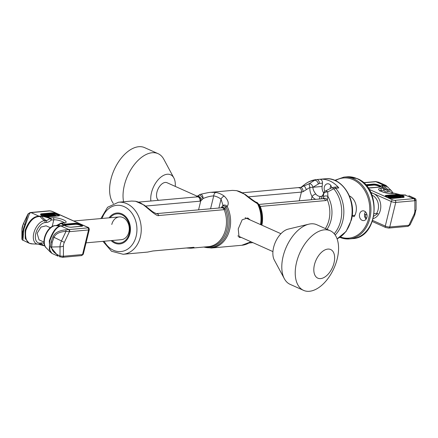 <?xml version="1.0" encoding="UTF-8"?>
<svg xmlns="http://www.w3.org/2000/svg" width="438" height="438" viewBox="0 0 438 438"><rect width="100%" height="100%" fill="white"/><g stroke="black" fill="none" stroke-linecap="round" stroke-linejoin="round"><path stroke-width="0.66" d="M261.289 224.924A26.565 20.728 -95.1 0 0 259.082 205.203A3.263 2.135 149.2 0 0 258.957 204.929L258.168 203.626A3.263 1.916 148.3 0 1 258.267 203.834L260.271 206.435L325.648 200.577L327.306 199.799L327.859 196.312L327.728 191.948A3.263 2.037 170.3 0 0 323.748 193.585L320.939 198.885M258.978 204.962A3.263 2.672 109 0 1 259.893 206.331M323.025 198.699A3.263 2.655 49.8 0 1 327.306 199.799A26.127 20.383 -95.1 0 1 325.352 228.559M322.866 198.841L323.452 197.209L323.66 193.01C322.97 195.26 322.067 196.394 320.95 196.399L320.95 196.399A3.263 2.042 -98.4 0 1 321.021 196.388M311.15 199.733L311.287 199.712A11.432 8.919 84.9 0 1 311.566 199.684A11.432 8.919 84.9 0 1 312.31 199.657M198.923 195.2A27.758 21.659 -95.1 0 1 200.352 194.423A3.263 1.626 77.8 0 1 200.67 194.28C200.314 194.352 209.594 192.167 210.744 192.326L232.469 190.377L236.673 190.661L245.384 194.543A3.263 1.67 126.9 0 0 245.384 194.543A3.263 1.67 126.9 0 0 244.645 194.362C249.293 198.255 253.591 201.365 257.539 203.708A27.758 21.659 84.9 0 1 260.517 224.579M236.673 190.661A3.263 1.998 100.2 0 0 236.345 190.645A27.758 21.659 84.9 0 1 240.621 191.975A27.758 21.659 84.9 0 1 244.645 194.362M210.744 192.326L216 192.468A27.758 21.659 84.9 0 1 220.281 193.804A27.758 21.659 84.9 0 1 224.3 196.186C228.291 200.133 229.244 203.55 227.169 206.429A3.263 2.699 -132 0 0 222.832 205.641L222.832 205.641A3.263 2.699 -132 0 0 222.822 205.646L222.832 205.641A3.263 3.263 0 0 0 222.17 206.473L221.179 207.951M241.415 237.495L239.082 237.347L238.234 228.888L242.17 219.777L247.76 217.971L250.087 219.909M224.3 196.186A3.263 1.67 126.9 0 0 221.048 199.164L222.969 205.329M216 192.468A3.263 1.998 100.2 0 0 213.717 195.879L210.574 208.773M250.854 241.721A27.758 21.659 84.9 0 1 241.749 245.285L211.379 248.012A27.758 21.659 -95.1 0 0 227.169 206.429A3.263 0.903 153.9 0 0 225.86 206.736A3.263 1.571 -150.8 0 0 222.17 206.473M196.722 197.029L199.471 194.921A3.263 0.777 50.1 0 1 203.09 198.573C206.555 197.04 210.098 196.142 213.717 195.879A24.495 19.113 -95.1 0 1 221.048 199.164L218.885 208.028M196.246 196.936A27.32 21.32 -95.1 0 1 199.471 194.921A3.263 1.955 -116.1 0 1 199.925 194.538A3.263 3.263 0 0 1 200.67 194.28A3.263 1.626 77.8 0 1 203.09 198.573L200.73 200.976A3.263 2.256 66 0 0 199.597 197.801A3.263 2.256 66 0 0 197.056 196.859M232.469 190.377L236.345 190.645M258.168 203.626A3.263 3.263 0 0 0 256.531 202.285L256.526 202.285A3.263 2.02 110.3 0 1 257.539 203.708A3.263 0.903 -26.1 0 1 258.267 203.834A27.32 21.32 84.9 0 1 261.114 224.847M315.721 199.35A11.103 8.661 84.9 0 1 312.064 196.531C310.339 193.317 309.628 190.273 309.934 187.398A3.263 0.635 -107.4 0 1 309.272 183.686L302.477 186.626M323.452 197.209A3.263 1.949 12.4 0 1 327.859 196.312A26.619 20.767 84.9 0 1 327.005 229.304M316.532 179.569L319.625 179.29A3.263 2.546 84.9 0 1 319.663 179.29A31.027 24.205 84.9 0 1 319.986 179.257A31.027 24.205 84.9 0 1 338.842 187.897L333.729 188.751L327.728 191.948A3.263 1.987 -117.4 0 0 325.264 191.11L325.264 191.11A3.263 3.263 0 0 0 323.66 193.01M320.906 196.405A7.84 6.116 84.9 0 1 320.747 196.421A7.84 6.116 84.9 0 1 315.847 194.072C313.882 191.57 312.896 189.304 312.891 187.267A3.263 2.195 57.1 0 0 309.272 183.686L314.692 180.232L316.455 179.575A3.263 2.546 84.9 0 1 316.493 179.569L316.493 179.569A3.263 2.546 84.9 0 1 319.313 183.423L322.483 183.139L322.116 186.446L312.891 187.267L319.313 183.423M322.483 183.139A3.263 2.546 84.9 0 0 319.663 179.29L316.455 179.575M323.682 192.939A7.84 6.116 84.9 0 1 322.116 186.446M299.274 200.796L301.399 192.101L303.08 191.685L309.934 187.398L312.891 187.267M303.08 191.685A3.263 1.686 -103.6 0 0 300.501 187.409L242.636 192.775M306.447 189.594L304.268 185.745A26.619 20.767 84.9 0 0 301.815 186.933M330.301 188.51A4.9 3.822 84.9 0 1 330.438 186.468A4.9 3.822 84.9 0 1 330.789 185.466M324.892 191.34A4.9 3.822 84.9 0 1 324.334 187.015A4.9 3.822 84.9 0 1 327.564 183.774A4.9 3.822 84.9 0 1 331.736 187.787M335.19 235.025A31.027 24.205 84.9 0 0 342.79 220.829A31.027 24.205 84.9 0 0 335.667 188.181A3.263 2.546 -95.1 0 0 333.685 187.272L336.855 186.988A3.263 2.546 84.9 0 1 338.842 187.897M196.837 196.881A26.565 20.728 84.9 0 1 198.025 196.158A3.263 1.018 47.6 0 1 202.038 199.766M197.023 196.865L197.215 196.848A3.263 2.546 84.9 0 1 199.947 201.195L200.73 200.976L198.567 209.851M204.004 247.032A27.32 21.32 -95.1 0 0 225.63 236.646A27.32 21.32 -95.1 0 0 225.86 206.736L224.196 209.665L158.824 215.529C156.864 216.794 148.832 209.052 143.593 204.984A3.263 1.653 -52.2 0 1 144.337 205.17L152.703 211.768L156.262 213.645A3.263 2.546 -95.1 0 1 158.824 215.529M152.993 250.969A0.816 0.635 84.9 0 1 152.862 250.996L147.732 252.064A0.816 0.509 82.6 0 0 147.743 252.058L147.075 252.135A26.127 20.383 -95.1 0 0 147.715 252.064L152.993 250.969L193.678 247.317C194.56 247.377 193.82 247.651 191.461 248.143A0.816 0.509 -97.4 0 1 190.897 247.59M143.593 204.984A26.127 20.383 -95.1 0 0 139.541 202.542A26.127 20.383 -95.1 0 0 135.216 201.234A3.263 2.004 -80.9 0 1 135.528 201.245L144.337 205.17M135.216 201.234L131.674 201.053M111.137 240.599A15.538 12.122 -95.1 0 0 129.916 233.684A15.538 12.122 -95.1 0 0 124.173 215.255A15.538 12.122 -95.1 0 0 109.095 217.828M110.097 217.741A14.695 11.465 84.9 0 1 124.178 216.224A14.695 11.465 84.9 0 1 129.287 233.405A14.695 11.465 84.9 0 1 112.139 240.511M73.748 220.998L119.311 216.914A11.432 8.919 -95.1 0 1 128.876 232.129A11.432 8.919 84.9 0 1 121.348 239.685L86.056 242.849M119.311 216.914A11.432 8.919 -95.1 0 0 111.783 224.47M224.563 209.495A3.263 2.256 -114 0 0 221.48 207.798M205.668 246.884A26.565 20.728 84.9 0 0 224.71 235.518A26.565 20.728 84.9 0 0 225.039 208.253A3.263 1.511 -145.3 0 0 221.458 207.612M334.002 262.964A15.686 8.99 114.1 0 0 327.821 249.085A15.686 8.99 114.1 0 0 314.451 264.716A15.686 8.99 -65.9 0 0 320.627 278.595A15.686 8.99 -65.9 0 0 334.002 262.964M303.55 290.367A32.658 18.719 -65.9 0 0 337.244 258.738A32.658 18.719 114.1 0 0 330.247 230.755A32.658 18.719 114.1 0 0 296.553 262.384A32.658 18.719 -65.9 0 0 303.55 290.367L290.12 284.35A32.658 18.719 -65.9 0 1 284.355 278.721A32.658 18.719 -65.9 0 1 283.123 256.367A32.658 18.719 114.1 0 1 308.779 224.185A32.658 18.719 114.1 0 1 316.811 224.738L330.247 230.755M308.779 224.185L288.16 229.129A18.516 10.611 114.1 0 0 273.613 247.377A18.516 10.611 -65.9 0 0 274.314 260.052L284.355 278.721M158.512 200.314A9.795 5.617 -65.9 0 1 156.919 192.205A9.795 5.617 114.1 0 1 167.031 182.717L197.138 196.197M150.875 200.998A18.516 10.611 -65.9 0 1 151.488 192.693A18.516 10.611 114.1 0 1 162.169 176.196A18.516 10.611 114.1 0 1 173.859 177.948L163.817 159.279A32.658 18.719 114.1 0 0 158.052 153.65A32.658 18.719 114.1 0 0 124.365 185.279A32.658 18.719 -65.9 0 0 123.576 201.776M175.249 186.396A18.516 10.611 114.1 0 0 173.859 177.948M158.052 153.65L144.622 147.633A32.658 18.719 114.1 0 0 110.929 179.262A32.658 18.719 -65.9 0 0 113.36 203.5M380.168 190.7A6.044 1.511 -166.3 0 1 381.148 190.475A1.632 1.276 84.9 0 0 380.299 188.395A7.676 1.922 13.7 0 0 381.263 191.39A7.676 1.922 13.7 0 0 391.78 193.53L394.381 193.3A1.632 0.46 -72 0 1 394.512 193.284L401.843 195.102L405.314 194.998A1.632 1.122 -90.5 0 1 405.374 194.998L405.763 195.096A1.632 1.122 -90.5 0 0 405.374 194.998L400.496 194.8A12.494 7.161 114.1 0 0 399.757 194.735M415.06 198.529A1.632 1.621 -38 0 1 415.744 199.038L415.038 198.474L414.074 198.633A14.695 8.421 114.1 0 0 413.718 198.655L405.21 195.118A1.632 1.276 -95.1 0 0 404.707 195.025A35.921 28.032 84.9 0 1 401.148 195.003M379.812 182.701L376.22 181.682A14.695 8.421 114.1 0 0 375.859 181.704L383.814 185.263L386.026 185.482L378.646 182.219L375.755 181.589A1.632 1.287 -91.7 0 0 375.547 181.617M380.299 188.395L382.9 188.159C380.6 186.517 380.239 185.619 381.821 185.466L383.814 185.263A1.632 1.396 78.4 0 1 384.318 185.597L388.052 187.207M383.349 185.329A1.632 1.276 84.9 0 1 383.798 185.663L384.318 185.597M392.377 193.344A10.895 6.247 114.1 0 0 388.889 191.778A1.632 1.276 -95.1 0 0 388.287 189.84L386.759 189.977A9.548 5.475 -65.9 0 1 384.356 189.287L383.852 188.745A1.632 1.632 0 0 0 383.436 188.34A1.632 1.309 -56.1 0 0 382.9 188.159A1.632 1.276 84.9 0 1 383.748 190.245A1.632 1.27 -35.5 0 0 383.852 188.745A1.632 1.27 -35.5 0 0 383.661 188.543A1.632 1.309 -56.1 0 0 383.436 188.34L382.243 187.409L382.27 185.8L383.798 185.663A35.921 28.032 -95.1 0 0 388.287 189.84A12.494 7.161 -65.9 0 1 391.424 190.738L386.026 185.482M394.605 193.372A1.632 0.46 -72 0 0 394.512 193.284A1.632 1.632 0 0 0 393.861 193.207A1.632 1.276 -95.1 0 1 394.381 193.3C398.969 194.74 402.073 195.392 403.688 195.255L405.21 195.118M396.976 196.487L397.211 195.841L398.115 195.802L400.721 196.865L398.58 196.93L401.317 197.062L398.684 195.748L397.211 195.841M397.135 196.219L398.366 196.235L400.337 197.023M398.98 197.494L400.885 197.604L401.317 197.062M396.401 195.786L396.324 196.213M396.176 197.784L397.003 197.949L397.096 197.565L394.682 196.487L394.539 196.076L399.007 197.396L396.138 196.147L394.069 195.868L393.735 196.027L393.976 196.339L397.096 197.565M394.616 196.448L398.531 197.812L399.007 197.396M393.735 196.027L393.674 196.514M390.127 196.224L393.8 197.697L396.209 197.648L392.547 196.005L393.8 196.771L392.722 196.87L390.576 196.18L390.034 196.607L392.328 197.335M392.393 197.067L392.672 197.752M393.269 197.971L396.116 198.031L396.209 197.648M392.163 196.038L392.07 196.427L393.006 196.843M392.245 198.376L393.193 198.294L393.286 197.91L391.879 197.823L388.221 196.394L391.495 197.861L390.477 197.949L390.866 198.124L393.286 197.91M388.221 196.394L388.128 196.777L390.701 197.932M393.379 197.439L392.946 197.144L394.266 196.985L395.437 197.505L393.379 197.439L394.643 197.576M396.39 196.24L396.461 195.95M401.12 197.538L401.219 197.155M400.885 197.604L400.978 197.22M400.31 197.653L400.403 197.27M399.916 197.648L400.009 197.264M399.505 197.598L399.598 197.215M398.963 197.379L399.034 197.1M400.272 196.985L400.365 196.602M399.1 196.465L399.199 196.082M398.728 196.328L398.821 195.945M398.366 196.235L398.46 195.852M398.022 196.186L398.115 195.802M397.688 196.169L397.781 195.786M396.625 197.987L396.719 197.598M393.904 196.618L393.976 196.339M393.707 196.525L393.789 196.186M398.531 197.812L398.624 197.429M396.116 196.733L396.209 196.35M395.738 196.596L395.832 196.213M395.377 196.503L395.47 196.12M395.032 196.454L395.125 196.065M394.698 196.438L394.791 196.054M394.468 196.361L394.539 196.076M394.589 198.168L394.682 197.784M394.195 198.162L394.288 197.779M393.707 198.08L393.8 197.697M393.22 197.883L393.297 197.571M392.93 197.752L393.001 197.472M392.596 197.719L392.689 197.335M392.421 197.609L392.519 197.226M394.173 197.368L394.266 196.985M414.857 210.93A4.834 2.431 0.2 0 0 416.073 209.326L414.709 215.063L413.959 214.609A5.716 3.274 114.1 0 0 414.857 210.93L414.885 200.719L416.1 200.067L415.744 199.038M410.083 224.612L408.895 225.274A13.063 7.49 -65.9 0 1 408.572 225.313L389.754 226.999A3.263 0.816 -166.3 0 1 385.281 226.085L391.271 201.513A3.263 0.816 -166.3 0 0 395.744 202.422L389.754 226.999A1.632 1.276 -95.1 0 1 388.681 228.078L385.626 227.486A1.632 0.936 -65.9 0 1 385.281 226.085L372.733 220.467M374.244 213.591L377.934 213.536L373.838 216.164M366.852 214.253L364.531 214.461M354.884 215.321L352.196 215.562M366.825 217.681L365.166 217.817M273.4 203.144A11.432 8.919 -95.1 0 0 273.071 203.144L273.044 203.177M350.066 196.246L349.579 196.29M311.982 199.657L273.071 203.144M50.392 227.738L46.099 225.816L40.991 227.07L37.12 233.328L39.042 239.865L43.975 242.077M33.293 243.884L32.686 243.911C27.145 243.933 24.846 239.449 25.787 230.465C29.253 221.387 33.775 216.733 39.36 216.514L39.973 216.481A35.921 28.032 -95.1 0 0 44.462 220.653L45.99 220.517A9.548 5.475 114.1 0 0 49.943 218.452C45.645 216.969 42.831 216.262 41.5 216.345L39.973 216.481A1.632 1.276 84.9 0 0 39.529 216.148L38.971 216.169A1.632 1.122 89.5 0 1 39.36 216.514M23.203 229.211A1.632 0.411 13.7 0 0 23.767 229.616L25.568 224.535L24.933 224.311L23.203 229.211L22.584 233.963C22.584 237.401 22.36 239.055 21.916 238.929A1.632 1.621 -38 0 0 22.256 239.876L29.171 243.216L25.218 238.54L25.147 230.235A1.632 0.411 13.7 0 0 25.787 230.465M29.176 243.216L32.626 243.917A1.632 1.122 -90.5 0 0 32.686 243.911M25.568 224.535L29.483 213.53L30.66 212.654A14.695 8.421 -65.9 0 1 31.021 212.611L38.971 216.169C33.31 216.312 28.7 220.998 25.147 230.235M23.767 229.616L22.94 240.385M50.041 251.834L51.974 253.427L58.188 256.208L50.529 246.813L51.087 241.847A1.632 0.411 13.7 0 0 52.221 242.203L54.033 237.341C55.56 233.766 59.557 231.768 66.012 231.357L69.401 231.686A13.063 7.49 -65.9 0 1 69.724 231.647L88.547 229.961A3.263 0.816 13.7 0 0 89.275 229.638L83.286 254.215A3.263 0.816 13.7 0 1 82.552 254.533L88.547 229.961A1.632 1.276 84.9 0 0 87.699 227.875A1.632 0.411 13.7 0 0 87.496 227.24A1.632 0.936 -65.9 0 1 87.786 227.284L52.374 211.428A1.632 0.936 -65.9 0 0 52.078 211.379L87.496 227.24M52.221 242.203L51.679 246.994C51.52 250.355 54.296 253.356 60.006 255.989L63.417 256.241A13.063 7.49 114.1 0 0 63.734 256.219L82.552 254.533A1.632 1.276 -95.1 0 1 81.479 255.611L83.286 254.215M51.087 241.847L52.965 236.805C54.701 232.786 59.004 230.459 65.881 229.824L68.514 229.605A14.695 8.421 -65.9 0 1 68.881 229.561L60.926 226.003C56.732 226.802 52.987 231.877 49.702 241.228L49.286 249.315L51.974 253.427M62.453 257.298A1.632 1.276 -95.1 0 0 62.661 257.298L59.333 256.679A1.632 0.4 -69.1 0 0 59.354 256.69A1.632 0.4 -69.1 0 0 60.006 255.989L60.033 246.835L51.679 246.994A1.632 0.821 -1.9 0 1 50.529 246.813M46.576 248.176C39.973 243.347 46.926 225.931 55.183 225.559A1.632 1.276 84.9 0 1 55.445 225.57L56.967 225.433A9.548 5.475 114.1 0 0 60.92 223.369A1.632 1.309 123.9 0 1 61.84 223.106A1.632 1.276 -95.1 0 0 61.32 223.013L63.915 222.783A1.632 1.276 -95.1 0 1 64.441 222.871L61.84 223.106C64.14 224.749 64.495 225.647 62.919 225.8L61.391 225.937A1.632 1.276 -95.1 0 0 60.887 225.844A35.921 28.032 84.9 0 1 55.445 225.57A12.494 7.161 114.1 0 0 45.651 235.337A12.494 7.161 114.1 0 0 46.576 248.176L49.97 251.735L49.27 240.982A1.632 0.411 13.7 0 0 49.702 241.228M61.391 225.937L60.926 226.003A1.632 1.396 -101.6 0 0 60.362 225.92C56.179 226.769 52.483 231.79 49.27 240.982M55.183 225.559L56.705 225.422L60.345 223.457A1.632 0.783 46.6 0 1 60.92 223.369C63.214 224.836 63.713 225.614 62.41 225.707L60.362 225.92M64.441 222.871A7.676 1.922 13.7 0 0 63.477 219.876A7.676 1.922 13.7 0 0 52.96 217.735L50.359 217.965C45.771 216.525 42.667 215.874 41.052 216.011L39.529 216.148M44.123 215.392L45.88 215.485L45.974 215.102L44.955 214.817L43.335 214.877L43.805 215.463L46.433 216.399L48.049 216.339L47.386 215.939M43.236 214.97L43.384 215.666L45.218 216.498M47.6 216.799L48.147 216.246M47.452 214.467L50.118 215.693L50.014 215.956L45.547 214.636L48.415 215.89L50.48 216.164L50.819 216.011L50.578 215.693L47.835 214.434L47.359 214.85L49.839 215.972M45.941 215.239L47.485 215.929M48.136 216.202L50.135 216.569L50.819 216.011M51.449 215.573L53.885 216.235L54.422 215.814L50.266 214.259L48.344 214.385L52.007 216.027L50.753 215.261L51.832 215.162L54.422 215.814M50.786 215.907L51.914 216.41L52.39 215.994M51.783 214.664L52.582 214.593L56.239 216.022L56.332 215.638L53.058 214.177L54.077 214.083L53.682 213.908L51.268 214.127L52.675 214.209L56.332 215.638M53.754 214.489L54.077 214.083M49.812 214.839L51.405 214.697L50.282 215.053L49.116 214.527L51.169 214.593M47.956 216.722L48.049 216.339M47.72 216.788L47.813 216.405M47.162 216.777L47.238 216.454M46.773 216.744L46.844 216.449M46.362 216.695L46.433 216.399M45.787 216.607L45.87 216.284M45.338 216.52L45.426 216.158M44.879 216.372L44.977 215.989M43.712 215.846L43.805 215.463M43.384 215.666L43.477 215.282M43.203 215.518L43.296 215.135M45.497 215.518L45.974 215.102M45.202 215.419L45.59 215.135M44.857 215.37L45.295 215.036M44.523 215.359L44.95 214.987M43.975 215.304L44.616 214.97M47.342 216.197L45.733 216.087L43.866 215.08M50.627 216.487L50.72 216.104M50.386 216.547L50.48 216.164M50.135 216.569L50.228 216.186M49.74 216.564L49.833 216.18M49.33 216.52L49.423 216.131M48.76 216.399L48.853 216.016M48.322 216.273L48.415 215.89M45.475 214.927L45.547 214.636M49.779 215.934L49.872 215.551M51.739 215.545L51.832 215.162M51.914 216.41L52.007 216.027M53.885 216.235L53.978 215.852M50.781 214.877L50.874 214.494M50.496 214.823L50.589 214.439M50.228 214.801L50.321 214.417M51.191 214.445L51.268 214.127M55.856 216.06L55.949 215.677M52.582 214.593L52.675 214.209M51.591 214.576L51.657 214.297M50.359 217.965A1.632 1.276 84.9 0 1 51.208 220.046A1.632 0.783 -133.4 0 0 49.943 218.452A1.632 0.46 108 0 1 50.359 217.965M23.291 223.851L21.927 229.589A4.834 2.431 0.2 0 0 21.938 229.775A9.193 5.272 -65.9 0 1 23.384 223.862L27.955 214.023L23.291 223.851L24.933 224.311L27.917 214.302A1.632 1.473 -178.4 0 1 29.483 213.53M65.881 229.824L66.012 231.357L61.473 240.916A9.193 5.272 114.1 0 0 60.033 246.835A4.834 2.431 -179.8 0 0 63.444 246.025L63.417 256.241A1.632 1.287 -91.7 0 1 62.245 257.325M23.126 234.544A1.632 0.865 -179.7 0 1 22.584 233.963L21.938 229.775L21.916 238.759M156.054 213.624L158.217 213.426A11.432 8.919 84.9 0 1 158.967 213.399M38.303 244.19L43.488 245.63A1.632 1.632 0 0 0 44.139 245.702A1.632 1.276 -95.1 0 1 43.619 245.614A1.632 0.46 -72 0 1 43.488 245.63A1.632 0.46 -72 0 1 43.362 245.45L38.599 244.19M44.72 245.652L44.139 245.702A1.632 1.276 -95.1 0 0 44.66 245.504M362.127 220.325A4.9 3.822 -95.1 0 0 363.688 220.593A4.9 3.822 -95.1 0 0 367.066 216.377A4.9 3.822 -95.1 0 0 364.372 211.105A4.9 3.822 -95.1 0 0 362.812 210.837A4.9 3.822 -95.1 0 0 359.434 215.053A4.9 3.822 -95.1 0 0 362.127 220.325M352.163 215.863L354.085 216.722A13.063 10.194 -95.1 0 0 349.415 195.895M365.467 211.855A4.9 3.822 -95.1 0 0 366.119 219.115M258.874 204.787A3.263 2.546 84.9 0 1 260.271 206.435A26.127 20.383 84.9 0 1 261.88 225.187M258.677 204.464L323.085 198.693A3.263 2.546 84.9 0 1 325.648 200.577M319.357 199.027A3.263 2.042 -98.4 0 1 320.95 196.399L320.747 196.421M311.287 199.712L312.064 196.531A3.263 1.319 -38.5 0 1 315.847 194.072M334.194 233.728A30.534 23.822 -95.1 0 0 333.729 188.751A3.263 1.993 -117.2 0 0 331.331 187.979L325.264 191.11M318.234 183.818A3.263 2.201 57.3 0 0 314.692 180.232A30.534 23.822 -95.1 0 0 304.645 184.469C308.144 181.715 312.059 180.084 316.389 179.58M333.685 187.272L331.331 187.979M298.661 187.754A3.263 2.546 -95.1 0 1 301.399 192.101L248.423 196.848M337.096 238.836A31.027 24.205 -95.1 0 0 351.046 220.09A31.027 24.205 -95.1 0 0 325.073 178.797L319.986 179.257M191.461 248.143A26.127 20.383 84.9 0 1 190.815 248.215L208.379 246.638A26.127 20.383 -95.1 0 0 224.196 209.665A3.263 2.546 -95.1 0 0 221.639 207.782L156.262 213.645M145.493 206.074L199.947 201.195M147.075 252.135L123.155 254.275A26.127 20.383 -95.1 0 0 140.357 237.007A26.127 20.383 -95.1 0 0 126.812 203.681A26.127 20.383 84.9 0 0 118.49 202.236L131.734 201.047L135.528 201.245M104.124 241.228A23.203 18.106 -95.1 0 0 121.797 251.434A23.203 18.106 -95.1 0 0 136.147 236.208A23.203 18.106 -95.1 0 0 124.118 206.616A23.203 18.106 -95.1 0 0 102.087 218.458M193.678 247.317A0.816 0.635 84.9 0 1 193.547 247.35L152.857 250.996A0.816 0.635 84.9 0 1 152.752 250.996M380.978 191.165L381.148 190.475L383.748 190.245A11.147 6.389 -65.9 0 0 387.367 191.915A1.632 1.276 -95.1 0 0 386.759 189.977A35.921 28.032 -95.1 0 1 382.27 185.8A1.632 1.276 84.9 0 0 381.821 185.466M414.074 198.633A1.632 1.287 88.3 0 1 414.885 200.719A13.063 7.49 114.1 0 0 414.567 200.735L395.744 202.422A1.632 1.276 84.9 0 0 394.901 200.341A1.632 0.411 -166.3 0 1 392.662 199.887L369.053 189.315M413.959 214.609L408.895 225.274A1.632 1.259 -98.4 0 1 407.915 226.342L407.499 226.391A1.632 1.276 -95.1 0 0 408.572 225.313M373.285 218.584A13.063 10.194 -95.1 0 0 380.337 210.245A13.063 10.194 -95.1 0 0 373.559 193.585L391.271 201.513A1.632 0.936 114.1 0 1 392.662 199.887M370.712 192.309L373.559 193.585A13.063 10.194 -95.1 0 0 370.981 192.873M385.922 227.53A1.632 0.936 -65.9 0 1 385.626 227.486L372.36 221.546M388.889 191.778L387.367 191.915M414.567 200.735A1.632 1.276 84.9 0 0 413.718 198.655L394.901 200.341M376.22 181.682A1.632 1.287 -91.7 0 0 375.755 181.589L375.339 181.611A1.632 1.276 -95.1 0 1 375.859 181.704L363.628 182.799M365.604 184.754L373.22 184.075A4.489 1.122 -166.3 0 1 379.374 185.323A4.489 1.122 -166.3 0 1 379.932 187.081L369.76 187.99A4.489 1.122 -166.3 0 1 368.15 187.946M386.25 195.375A4.489 1.122 13.7 0 0 386.809 197.127A4.489 1.122 13.7 0 0 392.963 198.381L403.135 197.472A4.489 1.122 13.7 0 0 402.577 195.715A4.489 1.122 13.7 0 0 396.423 194.461L386.25 195.375A0.411 0.318 84.9 0 1 386.458 195.895A4.084 1.024 13.7 0 0 385.555 196.268M366.053 185.252L373.428 184.595A4.084 1.024 -166.3 0 1 377.895 185.301A4.084 1.024 -166.3 0 1 380.452 186.9L379.806 187.059A0.411 0.318 -95.1 0 0 379.68 187.103M373.22 184.075A0.411 0.318 84.9 0 1 373.428 184.595A0.411 0.318 84.9 0 0 373.641 185.115A3.674 0.92 -166.3 0 1 377.408 185.668A3.674 0.92 -166.3 0 1 379.938 187.042M379.932 187.081A0.411 0.318 -95.1 0 0 379.806 187.059L368.139 187.929M366.48 185.756L373.641 185.115M396.423 194.461A0.411 0.318 84.9 0 1 396.631 194.981L386.458 195.895A0.411 0.318 84.9 0 0 386.672 196.416A3.674 0.92 13.7 0 0 385.944 196.629M403.655 197.286A4.084 1.024 13.7 0 0 401.099 195.687A4.084 1.024 13.7 0 0 396.631 194.981A0.411 0.318 84.9 0 0 396.844 195.501L386.672 196.416M403.146 197.434A3.674 0.92 13.7 0 0 400.611 196.06A3.674 0.92 13.7 0 0 396.844 195.501M391.78 193.53A1.632 1.276 -95.1 0 0 391.26 193.443C388.063 194.154 378.684 190.563 379.708 190.322L379.795 191.067M403.688 195.255A1.632 1.276 -95.1 0 0 403.179 195.162A35.921 28.032 84.9 0 1 403.075 195.173M407.707 226.353A1.632 1.259 -98.4 0 0 407.915 226.342L410.045 224.891L414.709 215.063M376.598 213.377A11.432 8.919 -95.1 0 0 378.098 209.791A11.432 8.919 -95.1 0 0 371.939 195.113M373.833 216.213A11.432 8.919 -95.1 0 0 374.118 216.022M365.922 214.335L365.1 217.691M52.171 226.528L53.803 219.816A6.044 1.511 -166.3 0 1 59.65 220.626A6.044 1.511 -166.3 0 1 64.036 222.772M52.96 217.735A1.632 1.276 84.9 0 1 53.803 219.816L51.208 220.046A11.147 6.389 114.1 0 1 46.592 222.455L45.07 222.592A10.895 6.247 114.1 0 0 35.785 233.449A10.895 6.247 114.1 0 0 40.072 243.09L41.599 242.953A11.147 6.389 -65.9 0 1 44.123 243.55M40.072 243.09A1.632 1.276 84.9 0 1 38.998 244.169L37.504 244.114A12.494 7.161 -65.9 0 1 34.076 232.14A12.494 7.161 -65.9 0 1 44.462 220.653A1.632 1.276 -95.1 0 1 45.07 222.592M38.736 244.158A12.494 7.161 -65.9 0 1 37.504 244.114L32.626 243.917M68.514 229.605A1.632 1.259 81.6 0 1 69.401 231.686L64.342 242.351A5.716 3.274 114.1 0 0 63.444 246.025M64.342 242.351L52.965 236.805M49.839 210.924A1.632 1.276 -95.1 0 0 49.319 210.831L30.501 212.523A1.632 1.276 -95.1 0 1 31.021 212.611L49.839 210.924A1.632 0.411 -166.3 0 1 52.078 211.379M69.724 231.647A1.632 1.276 84.9 0 0 68.881 229.561L87.699 227.875M74.98 223.276A4.489 1.122 -166.3 0 1 81.134 224.524A4.489 1.122 -166.3 0 1 81.692 226.282L71.52 227.191A4.489 1.122 -166.3 0 1 65.366 225.942A4.489 1.122 -166.3 0 1 64.808 224.185L74.98 223.276A0.411 0.318 84.9 0 1 75.188 223.796A4.084 1.024 -166.3 0 1 79.656 224.502A4.084 1.024 -166.3 0 1 82.213 226.101M58.489 215.89A4.489 1.122 13.7 0 0 57.931 214.138A4.489 1.122 13.7 0 0 51.777 212.884L41.605 213.793A4.489 1.122 13.7 0 0 42.163 215.551A4.489 1.122 13.7 0 0 48.317 216.805L58.489 215.89A0.411 0.318 -95.1 0 0 58.238 215.912M64.112 225.077A4.084 1.024 -166.3 0 1 65.016 224.705L75.188 223.796A0.411 0.318 84.9 0 0 75.402 224.316A3.674 0.92 -166.3 0 1 79.168 224.869A3.674 0.92 -166.3 0 1 81.698 226.243M64.808 224.185A0.411 0.318 84.9 0 1 65.016 224.705A0.411 0.318 84.9 0 0 65.229 225.225L75.402 224.316M64.501 225.444A3.674 0.92 -166.3 0 1 65.229 225.225M51.777 212.884A0.411 0.318 84.9 0 1 51.985 213.405L41.813 214.313A4.084 1.024 13.7 0 0 40.909 214.686L40.898 214.719M59.01 215.71A4.084 1.024 13.7 0 0 56.453 214.111A4.084 1.024 13.7 0 0 51.985 213.405A0.411 0.318 84.9 0 0 52.199 213.925L42.026 214.839A0.411 0.318 84.9 0 1 41.813 214.313A0.411 0.318 84.9 0 0 41.605 213.793M58.495 215.852A3.674 0.92 13.7 0 0 53.929 214.018M53.305 213.941A3.674 0.92 13.7 0 0 52.199 213.925M42.026 214.839A3.674 0.92 13.7 0 0 41.298 215.053M46.592 222.455A1.632 1.276 -95.1 0 0 45.99 220.517A35.921 28.032 -95.1 0 1 41.5 216.345A1.632 1.276 84.9 0 0 41.052 216.011M30.66 212.654A1.632 1.259 -98.4 0 0 30.085 212.567L30.501 212.523A1.632 1.276 -95.1 0 0 30.293 212.561M30.085 212.567L27.955 214.023M62.919 225.8A1.632 1.276 -95.1 0 0 62.41 225.707A35.921 28.032 84.9 0 1 56.967 225.433A1.632 1.276 84.9 0 0 56.705 225.422M81.479 255.611L62.661 257.298A1.632 1.276 -95.1 0 0 63.734 256.219M41.599 242.953A1.632 1.276 84.9 0 1 40.52 244.032L41.199 244.054A9.548 5.475 -65.9 0 1 43.362 245.45A1.632 1.27 144.5 0 0 44.55 245.225M40.679 244.004A9.548 5.475 -65.9 0 1 41.199 244.054M340.435 236.969A30.211 23.57 -95.1 0 0 368.922 217.418A30.211 23.57 -95.1 0 0 353.077 179.646A30.211 23.57 -95.1 0 0 335.388 180.626M346.945 176.837A31.027 24.205 84.9 0 1 356.828 178.556A31.027 24.205 84.9 0 1 373.882 211.943A31.027 24.205 84.9 0 1 352.48 238.639C378.585 237.834 382.139 187.995 357.266 178.627L346.945 176.837L343.89 177.111L334.736 180.341M339.883 237.341A31.027 24.205 -95.1 0 0 349.431 238.913A31.027 24.205 -95.1 0 0 370.827 212.216A31.027 24.205 -95.1 0 0 353.778 178.83A31.027 24.205 -95.1 0 0 343.89 177.111M222.98 205.291L222.832 205.641M211.379 248.012L203.675 247.059M196.153 196.941L199.925 194.538M241.749 245.285L251.034 241.803M245.389 194.543C246.348 195.337 256.318 202.909 256.526 202.285M252.923 242.647L249.162 242.986M302.488 186.621L300.501 187.409M301.196 187.19L304.645 184.469M337.107 238.869L346.064 231.499L351.413 219.931C356.965 200.161 342.177 176.476 325.073 178.797M138.775 202.088L197.215 196.848M118.49 202.236L107.584 207.273L100.888 218.567M102.93 241.338L111.526 251.259L123.155 254.275M186.342 247.996L190.815 248.215M272.923 251.604L237.807 235.879M280.933 233.717L245.149 217.697M399.697 194.724L400.496 194.8M415.038 198.474L408.829 195.693M366.305 218.836L365.593 218.513M393.28 193.262L391.424 190.738M403.65 197.319L392.837 198.359C389.76 198.825 383.754 195.649 385.55 196.251L385.55 196.295M393.861 193.207L391.26 193.443M416.1 200.067L416.073 209.326M375.339 181.611L363.491 182.673M407.499 226.391L388.681 228.078M82.207 226.128L71.394 227.169C68.317 227.634 62.311 224.459 64.107 225.061L64.107 225.105M59.004 215.737L48.191 216.783C45.114 217.243 39.108 214.072 40.904 214.675M63.915 222.783L64.616 222.652L64.194 223.27M49.319 210.831L52.374 211.428M87.786 227.284C88.668 227.338 89.166 228.121 89.275 229.638M61.32 223.013A1.632 1.632 0 0 0 60.345 223.457M22.256 239.876L21.9 238.841L21.927 229.589M38.998 244.169L40.52 244.032M339.844 237.369L349.431 238.913L352.48 238.639"/></g></svg>
